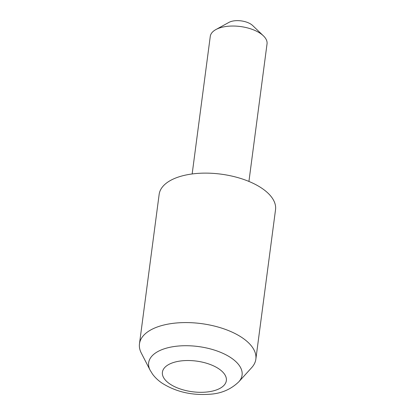 <?xml version="1.0" encoding="UTF-8"?>
<svg xmlns="http://www.w3.org/2000/svg" width="415" height="415" viewBox="0 0 415 415"><rect width="100%" height="100%" fill="white"/><g stroke="black" fill="none" stroke-linecap="round" stroke-linejoin="round"><path stroke-width="0.62" d="M150.106 370.175L141.287 353.041A58.691 28.142 7.5 0 1 139.471 343.848A58.691 28.142 7.5 0 1 179.607 322.751A58.691 28.142 7.5 0 1 242.531 337.95A58.691 28.142 7.5 0 1 255.853 359.172A58.691 28.142 7.5 0 1 251.718 367.581L238.77 381.847A47.123 22.597 7.5 0 0 231.388 358.057A47.123 22.597 7.5 0 0 173.947 346.556A47.123 22.597 7.5 0 0 150.106 370.175L152.528 374.102C155.028 377.5 158.177 380.493 161.98 383.087C175.763 391.796 191.637 395.516 209.606 394.25C221.06 393.627 230.782 389.493 238.77 381.847M139.471 343.848L159.147 194.396A58.691 28.142 7.5 0 1 199.283 173.294A58.691 28.142 7.5 0 1 262.207 188.498A58.691 28.142 7.5 0 1 275.529 209.715L255.853 359.172M215.862 29.579L228.898 22.41A14.318 6.863 7.5 0 1 251.236 24.386A14.318 6.863 7.5 0 1 252.668 25.538L263.406 35.84A28.63 13.726 -172.5 0 0 260.542 33.532A28.63 13.726 -172.5 0 0 215.862 29.579A28.63 13.726 -172.5 0 0 210.27 36.411L192.161 173.963M248.927 181.433L267.037 43.886A28.63 13.726 -172.5 0 0 263.406 35.84M219.032 368.966A32.245 15.464 -172.5 0 0 173.927 362.373A32.245 15.464 -172.5 0 0 169.735 383.87A32.245 15.464 -172.5 0 0 214.84 390.458A32.245 15.464 -172.5 0 0 219.032 368.966"/></g></svg>
